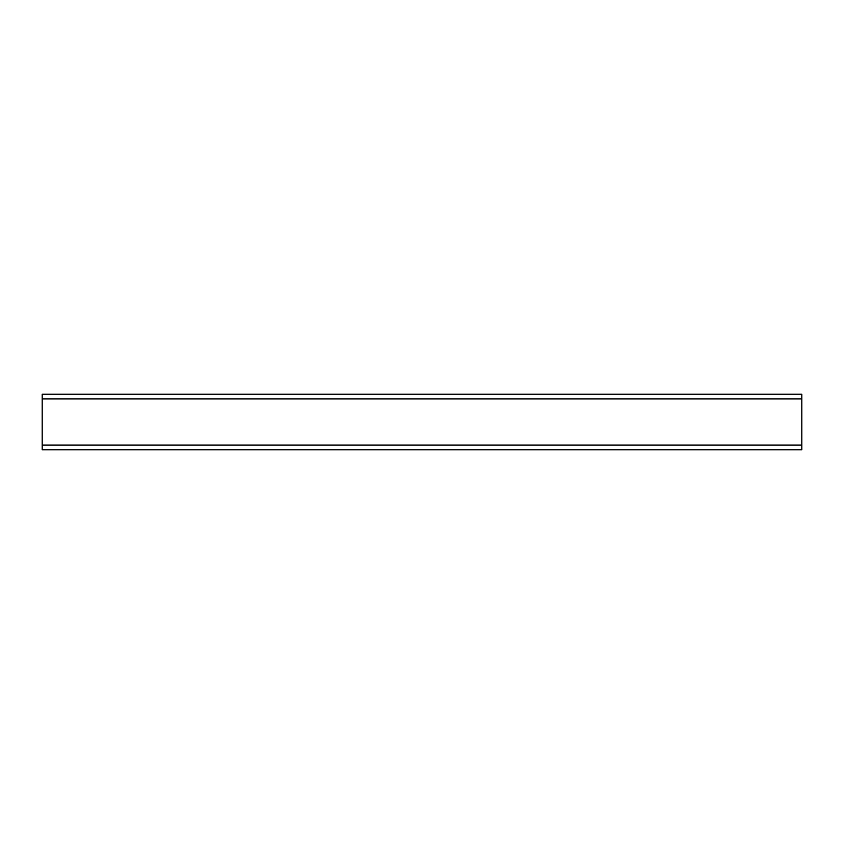 <?xml version="1.0" encoding="UTF-8"?>
<svg xmlns="http://www.w3.org/2000/svg" width="844" height="844" viewBox="0 0 844 844"><rect width="100%" height="100%" fill="white"/><g stroke="black" fill="none" stroke-linecap="round" stroke-linejoin="round"><path stroke-width="1.27" d="M801.8 394.19L801.8 449.81L42.2 449.81L42.2 394.19L801.8 394.19M801.8 398.938L42.2 398.938M801.8 445.062L42.2 445.062"/></g></svg>
